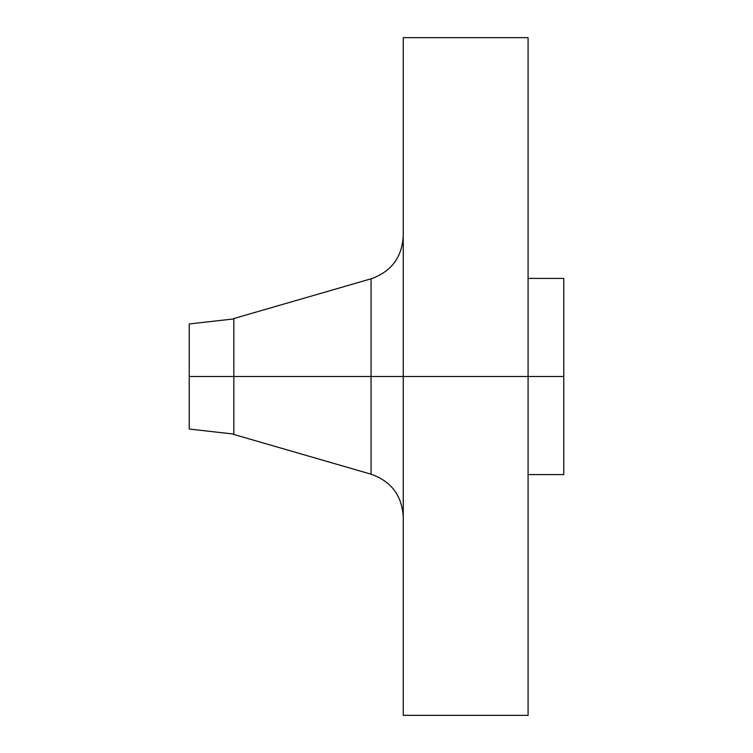 <?xml version="1.0" encoding="UTF-8"?>
<svg xmlns="http://www.w3.org/2000/svg" width="753" height="753" viewBox="0 0 753 753"><rect width="100%" height="100%" fill="white"/><g stroke="black" fill="none" stroke-linecap="round" stroke-linejoin="round"><path stroke-width="1.13" d="M528.088 37.65L528.088 376.5L528.088 37.65L403.25 37.65L403.25 376.5L563.762 376.5L563.762 474.588L563.762 376.5L528.088 376.5L528.088 715.35L528.088 376.5L371.06 376.5L371.06 278.808L371.06 376.5L189.238 376.5L189.238 429.041L189.238 376.5L233.825 376.5L233.825 434.462L233.825 376.5L371.06 376.5L371.06 278.808C391.278 271.664 402.008 257.385 403.25 235.981M233.825 318.538L233.825 376.5L233.825 318.538L371.06 278.808M233.825 434.462L371.06 474.192L371.06 376.5L371.06 474.192L371.06 376.5L403.25 376.5L403.25 715.35L403.25 37.65M563.762 278.412L563.762 376.5L563.762 278.412L528.088 278.412M189.238 323.959L189.238 376.5L189.238 323.959L233.825 318.914M233.825 434.086L189.238 429.041M528.088 715.35L403.25 715.35M563.762 474.588L528.088 474.588M371.06 474.192C391.278 481.336 402.008 495.615 403.25 517.019"/></g></svg>
